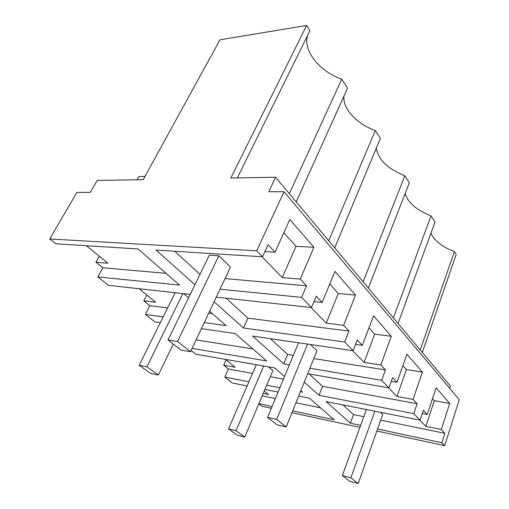 <?xml version="1.0" encoding="UTF-8"?>
<svg xmlns="http://www.w3.org/2000/svg" width="509" height="509" viewBox="0 0 509 509"><rect width="100%" height="100%" fill="white"/><g stroke="black" fill="none" stroke-linecap="round" stroke-linejoin="round"><path stroke-width="0.76" d="M256.746 250.816L49.717 238.976L76.923 192.396L90.36 192.351L97.213 180.453L143.245 179.626L219.971 39.817L306.634 25.45L230.825 178.048L275.566 177.24L268.752 191.74L284.016 191.689L256.746 250.816L262.51 256.791L268.027 244.708L275.057 252.209L289.786 219.481L313.926 247.253L300.265 279.091L306.564 285.81L301.659 297.383L311.47 307.557L316.229 296.117L322.178 302.467L334.947 271.431L355.524 295.105L343.613 325.321L348.989 331.06L344.714 342.016L353.1 350.714L357.254 339.878L362.357 345.318L373.555 315.847L391.306 336.271L380.802 364.985L385.447 369.941L381.674 380.344L388.927 387.864L392.604 377.57L397.026 382.291L406.945 354.251L422.413 372.054L413.06 399.393L417.113 403.713L413.76 413.607L420.09 420.173L423.367 410.381L427.236 414.511L436.105 387.801L449.708 403.446L441.309 429.52L444.879 433.324L441.863 442.747L444.669 445.661L376.838 431.028M226.053 359.825L223.655 365.15L228.439 369.006L224.825 377.099L232.314 383.003L247.1 385.93M191.104 350.497L195.793 354.2L274.714 367.956L284.563 376.526M146.745 295.016L143.792 300.787L149.837 305.654L145.389 314.435L154.825 321.879L160.303 322.681M99.255 256.199L95.94 262.224L102.805 267.753L97.817 276.915L108.532 285.364L190.226 294.399M49.717 238.976L55.805 243.773L138.028 248.952L179.575 285.123L97.817 276.915M258.801 403.898L261.715 406.195L271.38 408.282M304.274 382.138L319.048 395.302L413.76 413.607M307.678 373.701L388.927 387.864M353.1 350.714L252.61 336.099L283.723 363.827L289.43 364.794M309.879 368.236L381.674 380.344M214.092 301.773L243.544 328.019L344.714 342.016M216.274 297.148L311.47 307.557M220.034 289.182L301.659 297.383M262.51 256.791L156.091 250.091L194.947 284.716M209.613 311.273L226.066 325.601L204.274 322.585M145.389 314.435L163.173 316.897M201.411 328.655L235.222 333.573L266.671 360.951L192.103 348.379M300.825 390.689L302.441 392.095L300.412 391.701M224.825 377.099L248.907 381.75M266.71 385.192L279.905 387.737M264.903 389.455L278.105 392.07M298.63 396.129L309.561 398.292L334.197 419.74L292.681 410.865M258.903 403.65L272.124 406.475M291.937 412.716L359.908 427.375M420.09 420.173L326.065 401.563L350.338 423.189L360.633 425.39M377.557 429.004L441.863 442.747M284.016 191.689L459.283 399.66L444.669 445.661M275.566 177.24L450.395 386L449.663 388.252M306.634 25.45L309.968 30.559L237.328 177.927M307.741 35.089C302.391 50.353 319.722 71.712 341.73 79.175L347.558 88.102L296.219 201.908M344.02 95.953C342.188 108.423 356.847 124.081 375.286 130.546L380.401 138.378L334.731 247.889M376.329 148.151C378.162 159.616 387.661 168.816 404.814 175.758L409.338 182.68L368.376 288.069M405.158 193.433C407.874 202.588 416.489 210.058 431.002 215.848L435.03 222.013L398.025 323.469M430.97 233.141C434.145 240.56 441.952 246.725 454.384 251.643L456.198 254.417L422.298 352.451M137.055 179.734L138.811 176.559L145.001 176.426M95.94 262.224L107.825 263.204L86.409 245.701M102.805 267.753L166.061 273.358M199.992 274.357L174.708 251.261M225.035 278.588L306.564 285.81M283.812 232.753L295.996 246.35L282.247 277.609L300.265 279.091M282.247 277.609L262.141 256.771M264.871 251.618L275.057 252.209M295.996 246.35L313.926 247.253M341.73 79.175L289.347 193.694M454.384 251.643L420.224 349.969M431.002 215.848L393.393 317.934M350.338 423.189L353.526 414.593L342.907 404.89M353.526 414.593L363.801 416.699M380.694 420.167L444.879 433.324M432.497 398.662L434.323 400.704L425.829 426.389L441.309 429.52M425.829 426.389L419.772 420.11M422.298 413.562L427.236 414.511M434.323 400.704L449.708 403.446M262.192 395.868L275.407 398.572M295.945 402.784L320.505 407.824M263.204 393.476L268.548 394.558L264.241 391.033M328.757 240.751L375.286 130.546M243.544 328.019L247.959 318.17L226.117 298.223M247.959 318.17L348.989 331.06M329.762 284.028L338.25 293.496L326.237 323.19L343.613 325.321M326.237 323.19L311.114 307.512M313.945 301.614L322.178 302.467M338.25 293.496L355.524 295.105M149.837 305.654L167.62 307.926M208.715 313.169L212.31 313.627M143.792 300.787L155.589 302.238L139.021 288.698M363.133 281.808L404.814 175.758M283.723 363.827L287.655 354.429L270.425 338.695M287.655 354.429L293.356 355.333M313.779 358.571L385.447 369.941M369.006 327.815L374.681 334.152L364.081 362.402L380.802 364.985M364.081 362.402L352.756 350.663M355.536 344.37L362.357 345.318M374.681 334.152L391.306 336.271M196.099 339.91L252.839 348.907M319.048 395.302L322.572 386.325L309.008 373.93M322.572 386.325L417.113 403.713M402.912 365.647L406.424 369.572L396.975 396.486L413.06 399.393M396.975 396.486L388.596 387.807M391.262 381.324L397.026 382.291M406.424 369.572L422.413 372.054M228.439 369.006L252.509 373.434M270.292 376.705L283.481 379.129M223.655 365.15L235.101 367.218L225.506 359.379M190.525 351.725L181.051 350.09L168.034 339.961L209.333 255.181L218.825 255.798L177.546 341.52L190.525 351.725L230.462 267.072L218.825 255.798M168.034 339.961L177.546 341.52M310.42 344.51L316.916 350.796L286.198 426.956L277.189 424.875L267.588 417.405L298.567 342.786M286.198 426.956L276.654 419.448L307.551 344.09M267.588 417.405L276.654 419.448M380.439 412.322L382.704 414.517L358.171 483.55L349.708 481.279L342.334 475.546L366.416 409.548M358.171 483.55L350.86 477.798L374.84 411.215M342.334 475.546L350.86 477.798M173.302 344.065L158.35 375.006L150.632 373.421L139.18 365.265L175.198 292.656M158.35 375.006L146.916 366.804L182.941 293.502M139.18 365.265L146.916 366.804M188.54 297.873L183.552 293.566M268.447 366.862L272.849 370.66L244.784 437.046L237.328 435.176L228.496 428.883L256.275 364.743M244.784 437.046L235.985 430.735L263.726 366.041M228.496 428.883L235.985 430.735"/></g></svg>
